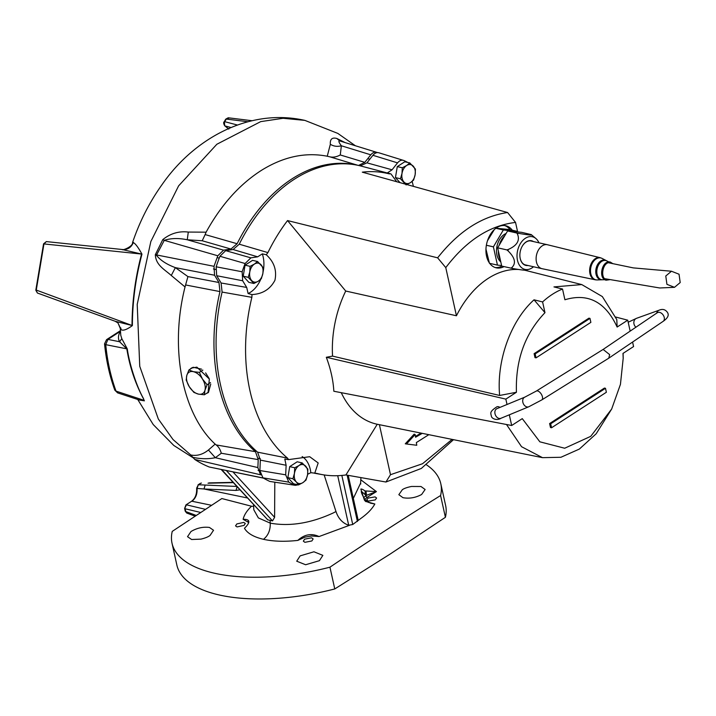 <?xml version="1.0" encoding="UTF-8"?>
<svg xmlns="http://www.w3.org/2000/svg" width="716" height="716" viewBox="0 0 716 716"><rect width="100%" height="100%" fill="white"/><g stroke="black" fill="none" stroke-linecap="round" stroke-linejoin="round"><path stroke-width="1.07" d="M253.885 283.491L258.243 281.209A9.675 6.569 -77.2 0 1 251.683 280.556A9.675 6.569 -77.2 0 1 249.786 271.982A9.675 6.569 -77.2 0 1 254.44 264.061A9.675 6.569 -77.2 0 1 261 264.714A9.675 6.569 -77.2 0 1 262.817 268.437A9.675 6.569 -77.2 0 1 262.906 273.288L263.202 267.65L257.563 261.501L254.44 264.061L250.081 266.343L249.786 271.982L248.246 277.334L253.885 283.491L248.855 282.346L243.216 276.197L248.246 277.334M257.563 261.501L252.533 260.356L245.051 265.197L243.216 276.197M245.051 265.197L250.081 266.343M261.367 278.64L262.906 273.288A9.675 6.569 -77.2 0 1 258.243 281.209L261.367 278.64M612.269 263.586L610.05 262.647C602.514 261.421 599.489 279.5 607.177 279.786L608.904 279.598M608.86 261.949L606.917 260.937A9.8 6.65 102.8 0 0 601.717 261.403A9.8 6.65 102.8 0 0 598.478 265.081A9.8 6.65 102.8 0 0 596.822 272.366A9.8 6.65 102.8 0 0 597.081 274.335A9.8 6.65 102.8 0 0 602.648 279.759L604.832 279.679M598.424 265.171A9.299 6.31 102.8 0 0 598.379 265.26A9.299 6.31 102.8 0 0 596.813 272.17A9.299 6.31 102.8 0 0 596.813 272.268M606.515 260.749A10.033 6.811 102.8 0 0 606.112 260.517A10.033 6.811 102.8 0 0 598.361 263.336A10.033 6.811 102.8 0 0 596.043 274.237A10.033 6.811 102.8 0 0 601.744 279.786A10.033 6.811 102.8 0 0 602.201 279.75M606.112 260.517L602.067 258.413A11.214 7.616 102.8 0 0 592.4 263.148A11.214 7.616 102.8 0 0 590.512 271.489A11.214 7.616 102.8 0 0 590.807 273.745A11.214 7.616 102.8 0 0 597.18 279.938L601.744 279.786M601.046 258.002A11.313 7.679 102.8 0 0 600.124 257.688A11.313 7.679 102.8 0 0 595.3 258.673A11.313 7.679 102.8 0 0 589.948 273.61A11.313 7.679 102.8 0 0 595.112 279.759A11.313 7.679 102.8 0 0 596.088 279.866M600.124 257.688L547.498 244.756A12.279 8.332 102.8 0 0 547.4 244.729A12.279 8.332 102.8 0 0 542.272 245.821A12.279 8.332 102.8 0 0 536.454 262.029A12.279 8.332 102.8 0 0 541.967 268.679A12.279 8.332 102.8 0 0 542.066 268.697L595.112 279.759M524.873 264.795A12.279 8.332 102.8 0 0 524.918 264.804L541.967 268.679M526.663 265.206A12.351 8.386 -77.2 0 1 525.75 265.072A12.351 8.386 -77.2 0 1 520.21 258.387A12.351 8.386 -77.2 0 1 519.888 255.961M522 246.671A12.351 8.386 -77.2 0 1 531.218 240.988A12.351 8.386 -77.2 0 1 532.095 241.256M531.245 241.068A12.351 8.386 102.8 0 0 530.789 240.907M527.996 265.511A12.646 8.583 -77.2 0 1 520.228 258.565A12.646 8.583 -77.2 0 1 519.888 256.024A12.646 8.583 -77.2 0 1 522.027 246.617A12.646 8.583 -77.2 0 1 533.429 241.56M538.951 242.814A16.736 11.367 102.8 0 0 535.917 238.553A16.736 11.367 102.8 0 0 525.41 238.24A16.736 11.367 102.8 0 0 517.149 258.315A16.736 11.367 102.8 0 0 528.936 269.297A16.736 11.367 102.8 0 0 531.988 267.909A16.736 11.367 102.8 0 0 533.518 266.764M535.917 238.553L531.236 234.588C532.758 235.475 528.489 235.054 518.411 233.318L517.417 233.962C520.165 240.37 517.131 245.534 508.306 249.436L506.847 249.902L497.665 247.817L501.71 266.092L512.531 268.473C522.528 270.2 526.797 270.621 525.356 269.744M508.306 249.436A20.2 13.711 102.8 0 0 508.065 250.895C515.046 257.733 516.281 263.318 511.779 267.65L510.902 268.178M498.354 250.949A16.593 11.259 102.8 0 0 498.819 256.015A16.593 11.259 102.8 0 0 500.439 260.329M506.096 233.488A15.591 10.588 102.8 0 0 496.94 255.003A15.591 10.588 102.8 0 0 500.779 261.868M592.356 263.237A10.713 7.276 102.8 0 0 592.302 263.327A10.713 7.276 102.8 0 0 590.494 271.292A10.713 7.276 102.8 0 0 590.503 271.391M547.4 244.729L530.35 240.862A12.279 8.332 102.8 0 0 530.305 240.853M525.329 264.956A12.351 8.386 102.8 0 0 525.812 265.01M508.065 250.895L506.847 249.902M517.417 233.962L516.782 233.022L507.599 230.937L497.665 247.817M518.411 233.318L516.782 233.022M531.236 234.588L521.579 232.324L507.599 230.937M504.941 235.448A16.593 11.259 102.8 0 0 499.258 245.114M517.444 231.912L517.328 231.375A20.612 13.989 -77.2 0 1 517.328 231.375L503.348 229.97A20.612 13.989 -77.2 0 1 503.348 229.97L493.413 246.832A20.612 13.989 -77.2 0 0 493.405 246.868L497.45 265.108A20.612 13.989 -77.2 0 0 497.468 265.126L501.594 265.538M517.31 231.358L509.309 229.541L495.356 228.153M495.884 228.27L503.348 229.97L495.857 228.288M497.468 265.126L489.69 263.363L497.45 265.108M485.958 249.087L489.449 263.291M493.405 246.868L486.37 245.266M494.335 229.559L487.471 240.782M486.37 245.239L493.413 246.832M680.2 282.551L679.037 274.219L671.474 271.239L665.773 276L666.927 284.341L674.499 287.322L680.2 282.551M609.683 354.644L608.743 358.206L541.806 399.913A5.209 2.613 58.1 0 0 542.37 396.583A5.209 2.613 58.1 0 0 541.573 394.623A5.209 2.613 58.1 0 0 536.302 391.079L603.132 349.435L609.683 354.644M294.741 467.772L294.437 473.41A9.675 6.569 -77.2 0 1 299.1 465.49A9.675 6.569 -77.2 0 1 305.66 466.143A9.675 6.569 -77.2 0 1 307.477 469.866A9.675 6.569 -77.2 0 1 307.558 474.717L307.862 469.078L302.215 462.93L299.1 465.49L294.741 467.772L289.712 466.626L287.868 477.626L293.506 483.774L298.536 484.911L302.895 482.629L306.018 480.069L307.558 474.717A9.675 6.569 -77.2 0 1 302.895 482.629A9.675 6.569 -77.2 0 1 296.335 481.975L298.536 484.911M302.215 462.93L297.194 461.784L289.712 466.626M292.898 478.762L296.335 481.975A9.675 6.569 -77.2 0 1 294.437 473.41L292.898 478.762L287.868 477.626M413.23 166.139A9.675 6.569 -77.2 0 1 415.047 169.862A9.675 6.569 -77.2 0 1 415.137 174.704L415.432 169.066L409.794 162.917L406.67 165.486L402.311 167.768L402.007 173.397L400.477 178.758L406.115 184.907L410.474 182.625L413.597 180.065L415.137 174.704A9.675 6.569 -77.2 0 1 410.474 182.625A9.675 6.569 -77.2 0 1 403.913 181.971A9.675 6.569 -77.2 0 1 402.007 173.397A9.675 6.569 -77.2 0 1 406.67 165.486A9.675 6.569 -77.2 0 1 413.23 166.139M409.794 162.917L404.764 161.78L397.282 166.622L395.447 177.613L400.065 182.661M395.447 177.613L400.477 178.758M397.282 166.622L402.311 167.768M379.408 152.991C377.153 152.078 374.987 152.848 372.92 155.3L366.941 162.845L360.255 165.852L390.999 173.961L396.691 181.721M510.159 229.738A21.578 14.651 102.8 0 0 504.69 225.567M504.028 266.612A21.578 14.651 -77.2 0 1 496.215 267.829A21.578 14.651 -77.2 0 1 486.54 256.149A21.578 14.651 -77.2 0 1 490.541 234.177A21.578 14.651 -77.2 0 1 505.773 225.746A21.578 14.651 -77.2 0 1 512.298 230.221M360.255 165.852A155.497 105.556 102.8 0 0 239.26 244.201L233.085 249.526L225.683 250.636L219.928 256.265A174.104 118.185 102.8 0 0 216.151 266.8L216.697 275.714L221.092 282.99L222.094 292.074A155.497 105.556 102.8 0 0 257.59 452.163L260.356 460.111L259.881 470.528L262.933 477.823A174.104 118.185 102.8 0 0 269.843 481.438L295.386 485.332L269.843 481.438M216.697 275.714L242.67 280.762L246.698 287.429L221.092 282.99M242.67 280.762L242.142 271.785L216.151 266.8M219.928 256.265L245.105 263.524A172.305 116.968 102.8 0 0 242.142 271.785M233.085 249.526L257.671 256.829L250.886 257.85L245.105 263.524M257.671 256.829L262.325 253.876L266.271 254.726L267.909 252.605L239.26 244.201M389.423 173.925A154.11 104.617 102.8 0 0 362.296 172.171L507.599 212.527C481.761 216.295 458.437 231.402 437.628 257.832L287.546 220.573A154.11 104.617 102.8 0 0 267.909 252.605M390.999 173.961L387.437 172.86L392.073 169.799L366.941 162.845M372.92 155.3L397.541 162.872L392.073 169.799M397.541 162.872C399.618 160.411 401.792 159.65 404.075 160.581L378.88 152.785M407.78 162.46A172.305 116.968 102.8 0 0 404.075 160.581M412.148 181.408L413.4 186.339M316.042 473.303L316.875 473.446A154.11 104.617 102.8 0 0 322.343 474.645A154.11 104.617 102.8 0 0 345.926 474.95L385.924 482.02L421.321 468.452L453.505 439.669M316.418 473.348L310.834 472.685L307.629 474.278M298.169 484.83L295.386 485.332M262.933 477.823L288.781 482.137A172.305 116.968 102.8 0 0 294.195 484.965M260.356 460.111L286.123 465.266L285.693 474.824L288.781 482.137M286.123 465.266L284.807 459.09L288.566 459.618L287.519 458.115L257.59 452.163M222.094 292.074L251.871 297.337A154.11 104.617 102.8 0 0 287.519 458.115M251.871 297.337L251.978 294.589L248.103 293.542L246.698 287.429M302.143 456.575A26.787 18.186 -77.2 0 1 310.834 472.685M262.325 253.876A26.787 18.186 -77.2 0 1 263.085 271.91M260.785 279.213A26.787 18.186 -77.2 0 1 248.103 293.542M251.978 294.589L252.578 294.527C262.799 293.837 270.254 289.103 274.917 280.323C276.985 270.612 274.237 262.217 266.692 255.147L266.271 254.726M314.727 473.285L318.181 462.966L309.697 456.71L288.566 459.618M341.264 392.681A92.749 62.963 102.8 0 0 377.243 424.257L345.926 474.95M287.546 220.573L345.721 291.036A92.749 62.963 102.8 0 0 332.546 356.112L326.317 357.275C330.694 368.955 333.209 380.277 333.844 391.249L511.68 425.501L522.277 418.636L539.855 441.817L564.691 448.234L590.745 436.339L611.679 409.015L596.177 433.771L579.378 449.057L560.923 457.273L542.495 457.658L521.552 446.703L506.489 424.499M345.721 291.036L456.441 315.765L445.773 267.614L437.628 257.832M507.599 212.527L515.538 222.434C489.619 225.459 466.358 240.522 445.773 267.614M524.667 270.236A90.1 61.164 -77.2 0 1 526.215 270.585L526.099 270.057M517.65 231.93L515.538 222.434M385.924 482.02L390.489 474.699L422.494 463.753L452.1 439.382M390.489 474.699L379.399 424.695L377.243 424.257M632.586 342.051L633.579 346.553L622.983 353.418L623.188 358.331L623.099 353.346M542.272 457.614L379.695 424.749A92.695 62.927 -77.2 0 1 379.399 424.695M326.317 357.275L505.836 399.125L507.026 404.486M509.309 414.815L511.68 425.501M332.546 356.112L499.643 395.465L516.433 392.261L505.836 399.125M562.525 289.031L564.906 299.762C588.069 292.799 605.485 301.892 617.138 327.042L616.798 319.605L602.335 296.567L581.777 284.583L553.96 286.91L562.525 289.031A88.542 60.099 102.8 0 0 542.594 301.937L534.029 299.816C510.857 320.598 496.376 360.631 499.643 395.465M456.441 315.765A90.1 61.164 -77.2 0 1 518.661 269.485M617.138 327.042L627.735 320.177L615.76 317.045M627.735 320.177L630.161 331.114M414.143 434.156L405.283 443.804L406.482 443.983L415.164 434.531L414.143 434.156M421.053 433.108L415.45 436.42M623.188 358.331L620.441 384.358L611.679 409.015M534.109 353.659L534.986 357.615L536.051 357.857L535.174 353.901L589.993 318.405L588.928 318.164L534.109 353.659L535.174 353.901M550.676 423.8L605.494 388.305L604.429 388.063L549.611 423.559L550.488 427.515L551.553 427.756L550.676 423.8L549.611 423.559M516.433 392.261C515.413 360.22 524.918 333.692 544.974 312.668L542.594 301.937M544.974 312.668L534.029 299.816M495.168 267.533A21.578 14.651 102.8 0 0 501.898 266.128M428.812 434.684L416.363 442.569L416.766 445.271L406.482 443.983M415.164 434.531L415.566 437.234L422.243 433.35M589.993 318.405L590.87 322.361L536.051 357.857M605.494 388.305L606.371 392.261L551.553 427.756M210.764 384.053L208.571 392.055L204.346 394.793L198.359 394.095L193.893 392.413L189.275 386.712L186.178 380.017L186.786 375.497L188.917 369.993L193.392 371.676L199.379 372.374L202.476 379.059L207.094 384.769L204.964 390.265L204.346 394.793M193.177 367.263L201.608 369.179M205.626 372.884L209.072 378.415M210.486 382.568L207.094 384.769M202.861 370.118L199.379 372.374M193.096 367.29L188.917 369.993M189.275 386.712A12.646 7.625 -122.9 0 0 198.359 394.095A12.646 7.625 -122.9 0 0 204.964 390.265A12.646 7.625 -122.9 0 0 202.476 379.059A12.646 7.625 -122.9 0 0 193.392 371.676A12.646 7.625 -122.9 0 0 186.786 375.497A12.646 7.625 -122.9 0 0 189.275 386.712M260.436 474.556L257.867 467.575L258.225 459.627L255.46 451.68A155.497 105.556 -77.2 0 1 219.964 291.582L218.962 282.507L214.558 275.23L214.021 266.316L217.798 255.782L223.553 250.153L230.955 249.043L237.13 243.726A155.497 105.556 -77.2 0 1 291.949 178.911A155.497 105.556 -77.2 0 1 357.982 165.333M237.13 243.726L205.134 234.58L206.101 232.181C221.155 204.848 239.681 184.191 261.671 170.202C283.572 156.661 305.428 151.998 327.248 156.231L329.816 156.822C333.128 157.574 336.618 156.947 340.27 154.96L341.38 145.778C338.686 142.216 338.203 140.631 339.912 141.016L336.78 138.457C332.099 137.23 329.951 139.173 330.345 144.292L327.248 156.231M206.414 393.451L208.052 392.726L209.332 379.015L196.891 367.147L191.324 368.105L189.847 369.393M192.121 367.666A14.884 8.968 -122.9 0 0 191.467 368.346M243.771 522.412L236.844 523.933L235.546 525.875L237.077 526.931L244.004 525.401L245.302 523.468L243.771 522.412M375.05 496.895L368.051 498.085L366.735 499.956L368.284 501.084L375.282 499.884L376.598 498.014L375.05 496.895M311.585 537.805L304.622 539.166L303.333 541.162L304.891 542.325L311.854 540.965L313.143 538.969L311.585 537.805M190.993 531.523L187.529 536.678L191.611 539.506L200.981 539.13C205.286 538.056 208.32 536.83 210.074 535.434L213.538 530.261L209.457 527.45C203.138 526.627 196.981 527.987 190.993 531.523M402.338 489.699L398.839 494.675L402.965 497.692C409.346 498.819 415.566 497.763 421.617 494.496L425.125 489.502L420.999 486.504L411.548 486.459C407.189 487.327 404.128 488.41 402.338 489.699M300.147 555.876L296.719 561.201L305.634 564.745L319.425 560.673L322.862 555.365L313.948 551.785L300.147 555.876M172.028 543.256L176.852 565.022A137.642 57.736 -12.5 0 0 334.766 588.946L390.274 553.978L445.406 517.301A137.642 57.736 -12.5 0 0 445.612 505.433L440.788 483.676A137.642 57.736 167.5 0 1 440.582 495.544C403.511 518.581 366.637 542.46 329.942 567.188A137.642 57.736 167.5 0 1 172.028 543.256A137.642 57.736 167.5 0 1 172.243 531.388L221.844 498.551L251.522 506.23C246.886 510.66 244.093 515.028 243.127 519.315L248.524 522.403M358.501 165.45L364.811 162.362L370.79 154.817C372.848 152.374 375.014 151.604 377.278 152.508L377.493 152.606M339.321 140.801L377.278 152.508M358.125 165.369L329.816 156.822M230.955 249.043L202.216 240.764L205.134 234.58M217.798 255.782L164.268 240.334C170.927 238.16 178.588 237.963 187.252 239.77L188.29 232.065C178.955 230.928 170.444 233.452 162.774 239.618L155.336 254.699C155.766 265.162 164.573 269.449 171.276 275.481L185.041 286.955L187.923 276.6L175.375 267.632C166.712 264.437 160.393 260.32 156.428 255.281L164.268 240.334L162.774 239.618M214.021 266.316L155.336 254.699M219.964 291.582L185.713 284.986M255.46 451.68L216.134 444.922L215.158 444.117C182.535 414.17 169.28 349.077 185.041 286.955M258.225 459.627L221.298 453.246C220.286 449.505 218.568 446.73 216.134 444.922M257.867 467.575L215.337 457.712C208.365 459.144 200.883 459.037 192.899 457.372L194.725 459.421L260.884 474.869M263.202 477.984L209.242 467.002A172.637 117.191 -77.2 0 1 194.725 459.421M209.242 467.002L263.479 478.145M206.101 232.181L188.29 232.065M215.158 444.117L208.437 450.006C202.789 454.535 196.918 456.19 190.805 454.991L192.899 457.372M370.79 154.817L341.38 145.778C337.308 146.843 333.629 146.341 330.345 144.292M214.558 275.23L175.375 267.632L171.276 275.481M207.336 392.851A14.884 8.968 -122.9 0 0 208.481 392.413M221.298 453.246L215.337 457.712L208.437 450.006M324.169 474.941L335.983 511.528C338.364 518.59 342.597 523.163 348.701 525.258L352.728 524.506L361.294 518.115C367.362 513.739 371.729 509.282 374.405 504.744L374.835 503.992L368.078 502.292M348.218 475.352L358.17 520.264M353.328 498.408L360.587 483.175L360.936 477.599M335.983 511.528L333.414 512.88C310.995 523.253 289.944 526.672 270.263 523.154L258.369 517.91L253.813 509.801M247.745 521.472L248.506 522.25C248.792 522.948 248.005 524.389 246.134 526.573L244.451 528.292C247.476 533.384 253.813 537.054 263.47 539.309C273.261 541.466 284.717 541.833 297.829 540.41C304.381 534.36 311.451 533.071 319.059 536.544L349.363 525.356M274.801 482.333L274.604 517.337L272.528 520.908L267.739 519.825L221.235 469.535M364.874 499.598L366.843 497.504L376.419 491.606L360.775 479.774M297.829 540.41L304.846 537.17L311.567 535.962L319.059 536.544M426.62 464.926A137.642 57.736 167.5 0 1 440.788 483.676M365.062 490.925L365.258 494.747L361.329 491.265C361.141 492.536 362.475 495.517 365.339 500.224L370.449 503.16L374.835 503.992L365.509 501.361L364.435 500.135L360.855 489.126C361.383 488.768 362.779 489.368 365.062 490.925L376.419 491.606L366.538 495.311L366.01 491.23M138.546 399.734L144.399 400.835L139.683 400.11M120.771 335.33L121.818 338.668L127.287 348.943C129.48 364.775 137.007 387.338 143.495 398.561M127.287 348.943L126.821 348.853C129.721 366.977 135.413 383.892 143.898 399.591M121.818 338.668L119.599 341.738L126.821 348.853L105.735 344.656C107.364 361.312 110.801 376.795 116.028 391.115L144.184 400.378M120.494 331.365L120.315 331.392C118.122 335.249 117.889 338.695 119.599 341.738L107.937 339.402L105.735 344.656L104.545 343.823C106.165 360.39 109.593 375.837 114.82 390.166L117.621 392.878L139.745 400.128M120.485 331.213L107.937 339.402L106.559 339.644L104.545 343.823M133.346 242.348L133.266 242.661C135.163 243.261 138.063 247.092 141.965 254.135C135.646 277.853 132.442 301.669 132.379 325.574C126.857 329.629 123.098 330.989 121.12 329.646L120.762 327.883M121.12 329.646L117.988 322.961L115.088 321.224M132.379 325.574L115.294 321.305L37.402 293.023L35.809 290.204L43.551 243.852L46.325 241.596M141.965 254.135L141.553 254.055C135.288 277.763 132.111 301.561 132.021 325.467L36.23 290.061M133.266 242.661C131.252 247.468 127.663 249.777 122.526 249.589L141.553 254.055L43.953 243.923L36.212 290.401L37.402 293.023M304.846 537.17L311.567 535.962M253.607 506.364L251.522 506.23M243.127 519.315C250.26 519.181 250.698 522.179 244.451 528.292M440.582 495.544L445.406 517.301M363.621 497.584L366.538 495.311L365.258 494.747L366.843 497.504M211.524 505.29L191.951 501.245C195.745 498.273 197.437 494.004 197.034 488.437L204.006 488.983L247.306 497.951M334.766 588.946L329.942 567.188M365.339 500.224L364.435 500.135M366.037 501.683L365.509 501.361L366.037 501.683M236.763 486.459L205.161 485.045L204.006 488.983L236.011 490.424L237.166 486.477M43.918 243.995L46.343 241.596L122.49 249.526M230.955 127.511L224.967 125.918L228.834 129.086M224.43 122.248L224.726 125.792C223.517 123.743 223.347 122.391 224.215 121.738L225.737 119.151L228.207 117.782L251.907 120.7M247.808 121.729L226.175 119.062L228.941 118.086M196.166 515.422L185.596 511.51L186.742 513.059L195.074 516.147M205.376 509.327L186.42 504.816L184.996 507.868M208.884 482.906L232.995 482.351M191.485 501.325L185.963 504.896L191.485 501.325C195.226 498.551 196.945 494.156 196.64 488.151L198.359 484.768L197.034 488.437M237.354 125.005L224.654 121.657L225.952 119.661M200.641 512.459L184.979 508.727L185.614 510.651M199.961 484.446L200.22 483.434L201.456 483.049M511.779 267.65A20.2 13.711 102.8 0 0 512.531 268.473M612.95 263.73L610.247 262.047A9.299 6.31 102.8 0 0 609.719 261.966M608.806 358.161L663.106 321.368A5.209 3.616 -124.1 0 0 664.278 317.644A5.209 3.616 -124.1 0 0 663.544 315.64A5.209 3.616 -124.1 0 0 657.261 312.749L658.219 312.346M656.644 313.161A5.209 4.386 -109.8 0 1 658.478 310.511A5.209 4.386 -109.8 0 1 659.203 310.162L636.56 318.307A5.209 4.386 70.2 0 0 635.835 318.656A5.209 4.386 70.2 0 0 634.591 325.556A5.209 4.386 70.2 0 0 635.924 327.203M536.302 391.079L524.774 397.156A5.209 3.831 67.5 0 0 524.282 397.416A5.209 3.831 67.5 0 0 523.548 404.119A5.209 3.831 67.5 0 0 528.757 406.778L541.806 399.913M524.774 397.156L496.931 408.657A5.209 3.831 67.5 0 0 496.439 408.925A5.209 3.831 67.5 0 0 495.705 415.62A5.209 3.831 67.5 0 0 500.914 418.287C498.452 420.113 493.27 419.934 491.453 416.712C490.943 413.078 488.84 412.201 496.635 406.965A5.209 3.141 -122.9 0 1 498.443 406.724A5.209 3.141 -122.9 0 1 499.965 407.404M225.683 250.636L250.886 257.85M259.881 470.528L285.693 474.824M364.811 162.362L340.27 154.96M223.553 250.153L187.252 239.77L202.216 240.764M218.962 282.507L187.923 276.6M345.085 142.574L336.78 138.457M190.805 454.991L173.012 439.526L158.317 418.994L139.745 366.306L137.212 304.372L150.843 241.516L178.615 185.856L216.85 144.256L260.714 121.622L283.08 118.283L304.873 120.386L337.8 133.391L355.324 145.715M348.701 525.258L337.71 475.692M352.728 524.506L341.845 475.433M357.409 521.472L347.144 475.164M270.048 520.281L270.263 523.154C270.451 530.171 268.187 535.559 263.47 539.309M221.691 469.624L267.739 519.825M272.528 520.908L226.363 470.582M274.604 517.337L232.96 471.925M239.869 489.842L236.011 490.424M205.161 485.045L198.359 484.768L200.561 483.345M208.007 483.202L233.246 482.62M215.561 269.485L213.431 268.992M219.23 258.109L217.1 257.626M610.247 262.047L609.683 261.958C601.717 260.705 598.137 278.819 606.13 280.189L609.513 279.732M528.936 269.297L525.553 270.2M671.474 271.239L633.293 267.891L608.546 262.763M674.499 287.322L659.722 287.975L604.778 278.694M663.106 321.368C667.903 318.029 669.317 314.995 667.33 312.257C665.28 309.437 662.568 308.739 659.203 310.162M636.56 318.307L628.192 322.227M500.914 418.287L528.757 406.778M603.096 349.453L657.261 312.749M496.931 408.657L496.215 409.096M259.872 470.833L258.082 470.421M260.347 458.732L258.216 458.249M369.859 159.167L367.729 158.684M322.343 474.645L314.413 473.231M581.777 284.583L526.215 270.576M360.792 483.971L360.587 483.175M120.771 335.339L120.315 328.501L117.988 322.961M122.66 249.544L122.176 249.508C122.042 250.806 133.149 246.635 132.576 242.455C139.817 221.128 149.796 201.626 162.505 183.967C194.045 138.743 248.998 107.758 304.882 120.395M253.527 504.735L253.804 509.64M120.449 330.649L106.559 339.644M114.82 390.166L117.621 392.878M228.556 128.934L224.726 125.792M185.963 504.896L184.612 508.432L185.229 511.215L186.742 513.059M200.22 483.434L198.028 484.857M193.177 457.828L173.8 445.459L153.224 424.561L137.732 399.474"/></g></svg>
